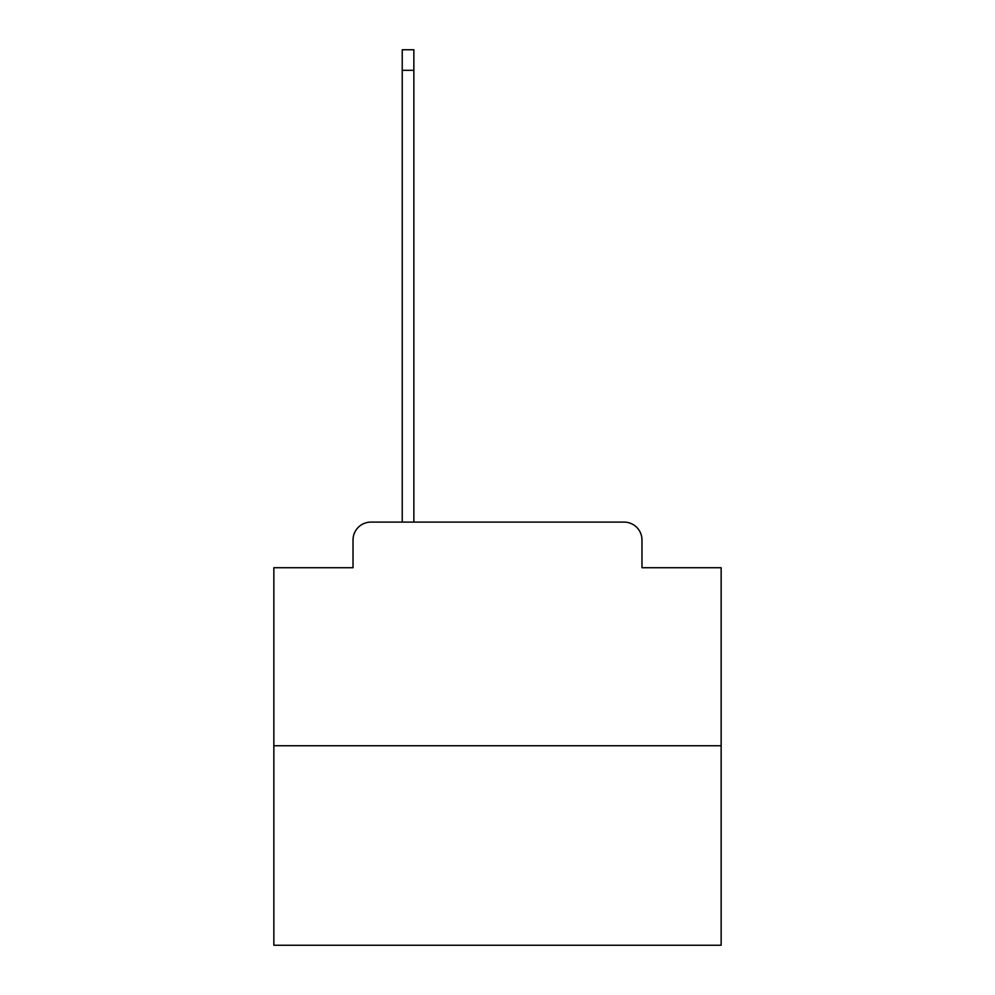 <?xml version="1.0" encoding="UTF-8"?>
<svg xmlns="http://www.w3.org/2000/svg" width="995" height="995" viewBox="0 0 995 995"><rect width="100%" height="100%" fill="white"/><g stroke="black" fill="none" stroke-linecap="round" stroke-linejoin="round"><path stroke-width="1.49" d="M353.026 539.999L353.026 567.722L353.026 539.999A17.898 17.898 0 0 1 370.911 522.101L402.229 522.101L402.229 49.75L413.858 49.75L413.858 522.101L427.726 522.101M721.151 745.752L273.849 745.752L273.849 945.25L721.151 945.25L721.151 567.722L641.974 567.722L641.974 539.999A17.898 17.898 0 0 0 624.089 522.101L370.911 522.101M273.849 745.752L273.849 567.722L353.026 567.722M567.274 522.101L624.089 522.101M641.974 567.722L641.974 539.999M402.229 70.322L413.858 70.322"/></g></svg>
